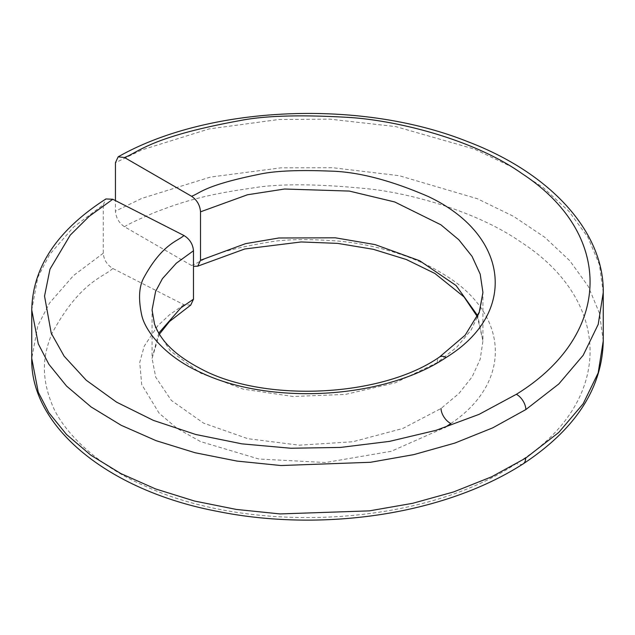 <?xml version="1.0" encoding="UTF-8"?>
<svg xmlns="http://www.w3.org/2000/svg" width="635" height="635" viewBox="0 0 635 635"><rect width="100%" height="100%" fill="white"/><g stroke="black" fill="none" stroke-linecap="round" stroke-linejoin="round"><path stroke-width="0.48" stroke-dasharray="3.17 2.38" d="M450.818 423.553C512.913 382.04 509.437 313.896 444.222 274.661C412.226 254.175 368.538 243.784 339.844 241.213C310.126 238.903 287.115 239.101 270.82 241.824C204.795 252.674 201.89 262.231 191.532 265.454L193.477 266.335M191.532 265.454L124.436 226.719C118.975 222.948 115.983 217.757 115.443 211.145L115.443 200.604M158.758 333.073L152.067 358.378L155.71 377.158L171.339 400.407L203.486 423.077L247.721 438.666L299.299 445.191L352.838 441.754L402.868 428.442L441.007 408.503L458.962 393.462L472.122 376.88L480.211 359.172L482.933 340.9L477.766 315.817M159.417 334.169L152.067 358.378L152.067 309.943L155.535 328.263L170.243 350.837L200.835 373.285L243.268 389.152L293.148 396.502L345.503 394.398L395.113 382.841L437.269 362.593L456.811 347.154L471.146 329.986L479.965 311.547L482.933 292.473L482.933 340.9L477.369 316.69M603.25 292.465L599.369 264.462L587.843 237.188L568.976 211.376L543.29 187.682L511.477 166.735L474.369 149.066L395.788 126.603L329.851 119.142L278.614 119.523L208.978 128.945L141.764 149.955L115.443 162.703M190.754 305.078L183.944 304.729L112.808 268.47C107.021 264.898 103.846 259.818 103.275 253.23L103.275 204.787L73.581 227.052L49.586 254.548L37.822 277.265L31.75 309.943M103.275 253.23L73.509 275.558L49.53 303.07L37.798 325.771L31.75 358.386M603.25 340.908L599.472 313.253L588.224 286.306L569.817 260.755L544.735 237.26L513.644 216.408L477.322 198.715L399.193 175.689L332.756 167.727L280.948 167.838L210.288 177.101L141.795 198.382L115.443 211.145M112.808 268.47C103.973 277.106 80.208 281.059 51.832 333.7C45.649 349.631 38.854 371.015 51.641 403.392C61.928 430.768 96.528 465.368 144.51 485.807C250.206 534.845 421.362 526.852 516.557 463.383C613.156 403.789 614.68 302.276 520.327 241.681C480.012 213.654 418.132 195.001 373.062 189.357C319.246 183.642 278.392 183.309 250.5 188.357C197.755 195.501 173.649 205.391 155.964 211.947C139.779 218.773 129.27 223.695 124.436 226.719M183.944 304.729L169.561 314.754L157.798 325.747L144.256 346.115L139.74 362.379L141.692 384.485L159.131 413.226L177.133 428.419L200.469 441.563L258.802 459.01L325.604 462.526L391.319 451.263L444.746 427.593M103.275 204.787L105.934 198.945M437.269 362.593A12.708 7.231 56.9 0 1 439.539 356.997M523.216 463.828A12.716 7.374 57.2 0 1 516.557 463.383"/><path stroke-width="0.95" d="M193.477 266.335L197.755 266.16L200.517 260.255L200.517 211.828C199.985 205.208 196.985 200.009 191.532 196.247L124.436 157.504L118.158 156.837L115.443 162.703L115.443 200.604M477.766 315.817L456.089 285.536L419.703 260.763L375.063 244.594L335.328 237.808L278.868 237.982L245.539 243.657L200.517 260.255M118.158 156.837C207.804 105.839 360.18 98.552 467.511 141.573C550.942 173.157 604.155 232.212 603.25 292.465L598.194 324.421L583.192 355.275L558.792 383.984L525.859 409.559L492.681 427.871L454.755 443.111L413.766 454.628L370.443 462.288L280.964 465.534L237.022 461.089L195.064 452.731L156.131 440.69L121.182 425.291L91.075 406.932L66.564 386.08L48.871 364.26L38.267 343.797L31.75 309.943C32.599 267.168 57.325 230.172 105.934 198.945L112.808 199.263L183.944 235.514C178.181 241.014 162.584 243.562 144.177 277.074C138.93 286.123 138.16 299.037 141.867 315.833C145.875 332.248 166.219 357.378 201.192 372.681C269.121 405.17 383.262 399.804 446.143 357.481A12.708 7.231 56.9 0 0 439.539 356.997L465.185 335.153L479.282 312.118L482.933 292.465L480.195 274.137L472.067 256.389L458.827 239.776L440.896 224.798L394.692 201.954L349.282 191.071L284.599 189.016L247.467 194.77L200.517 211.828M183.944 235.514C189.722 239.077 192.905 244.165 193.477 250.762L176.308 263.215L162.433 278.646L155.567 291.544L152.067 309.943L154.456 323.81C159.218 337.034 170.116 352.814 201.097 368.935C263.366 402.606 381.135 397.748 439.539 356.997M193.477 250.762L193.477 299.196L180.864 307.864L158.758 333.073M446.143 357.481C518.724 312.96 509.167 234.601 428.244 196.509C390.279 180.07 357.322 171.593 329.367 171.085C297.871 169.831 274.415 170.91 259.001 174.331C203.43 185.626 200.398 193.238 191.532 196.247M112.808 199.263L89.13 216.384L70.215 235.164L49.982 269.161L44.537 296.108L51.237 333.216L64.159 356.211L86.265 380.262L116.499 402.106L153.345 420.37L195.659 434.459L242.006 443.865L290.854 448.246L340.59 447.421L389.572 441.373L436.126 430.3L479.092 414.353L516.374 394.287C612.315 335.248 614.95 234.355 522.033 173.625C473.718 139.295 397.407 120.682 350.282 117.515C301.887 114.57 265.16 115.586 240.101 120.571C149.368 137.104 138.708 152.4 124.436 157.504M31.75 358.386L38.251 392.192L48.824 412.615L66.445 434.403L90.861 455.224L120.856 473.567L155.662 488.958L194.461 501.023L236.276 509.421L280.091 513.929L369.38 510.865L412.655 503.317L453.604 491.942L491.617 476.814L525.597 458.168L558.713 432.498L583.152 403.781L598.178 372.896L603.25 340.908C602.282 388.231 575.604 429.204 523.216 463.828L523.216 463.828C442.158 515.961 319.381 532.098 217.36 511.358C107.68 490.617 30.115 426.347 31.75 358.386L31.75 309.943M444.746 427.593L450.818 423.553A12.716 7.461 55.2 0 1 441.007 408.503M193.477 299.196L190.754 305.078L169.474 321.524L159.417 334.169M516.374 394.287A12.716 7.382 57.2 0 1 525.859 409.551M525.597 458.16A12.716 7.374 57.2 0 1 523.216 463.828M477.369 316.69L464.018 296.902L434.856 273.439L406.376 259.532L373.285 249.301L337.741 243.388L301.173 241.951L244.761 248.983L197.755 266.16M603.25 292.465L603.25 340.908"/></g></svg>
